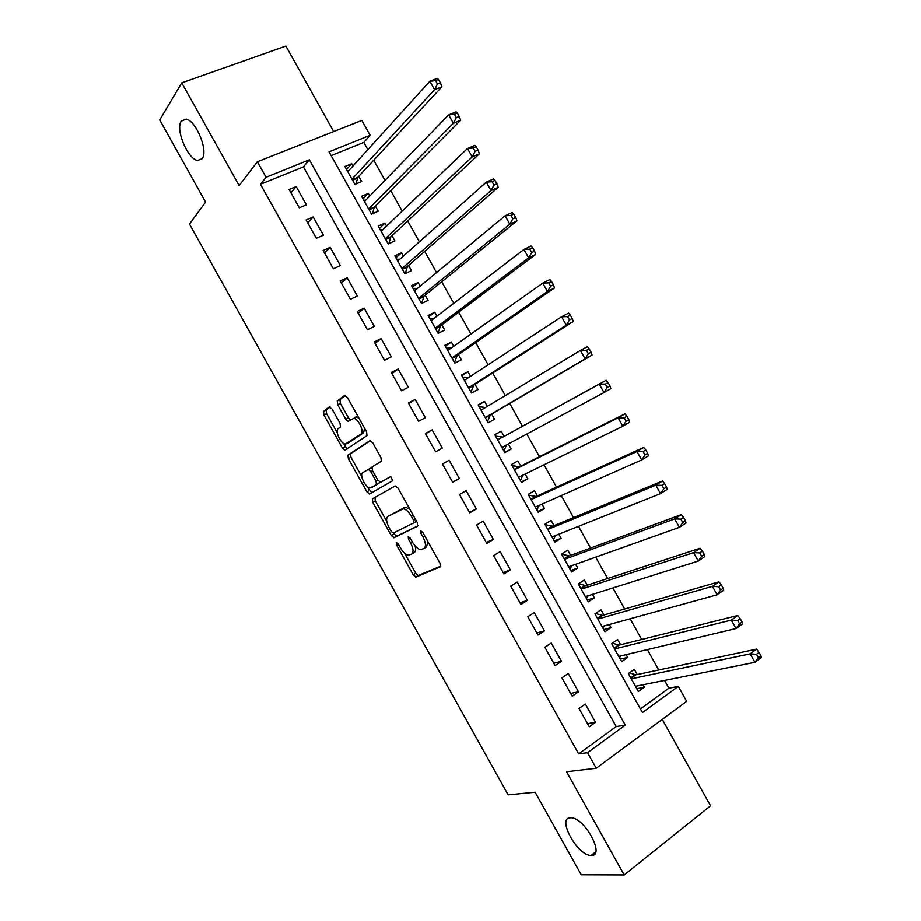 <?xml version="1.0" encoding="UTF-8"?>
<svg xmlns="http://www.w3.org/2000/svg" width="921" height="921" viewBox="0 0 921 921"><rect width="100%" height="100%" fill="white"/><g stroke="black" fill="none" stroke-linecap="round" stroke-linejoin="round"><path stroke-width="1.38" d="M396.272 542.481L396.49 544.875L413.172 574.75L416.039 577.018L440.273 566.864L440.042 563.353L422.716 532.338L420.621 530.761L420.816 533.247L423.05 537.254C425.939 543.033 426.227 546.798 423.902 548.548L420.54 549.653C417.766 549.089 415.083 546.614 412.481 542.227L410.271 538.29L408.233 536.724L408.44 539.165L410.639 543.102C413.483 548.766 413.782 552.462 411.549 554.166L408.325 555.225C405.631 554.672 402.995 552.232 400.428 547.903L398.263 544.035L396.272 542.481M202.171 158.608C208.537 151.113 196.058 120.34 186.054 119.108L181.253 121.146C175.22 129.331 187.734 159.287 197.578 160.45L202.171 158.608M591.351 855.459C605.65 856.242 584.455 817.192 570.905 817.802L570.329 817.813C556.537 817.813 577.651 856.046 591.121 855.459L591.351 855.459M332.021 408.97L329.281 406.99L323.513 411.33L323.962 414.991L342.462 448.136L344.719 450.265L366.984 435.645L366.616 431.891L347.39 397.481L344.546 395.477L337.259 400.969L337.685 404.733L345.789 419.228L348.046 421.369L353.722 418.353C358.511 418.629 364.658 432.179 360.894 434.148L345.271 444.06C340.701 443.818 334.599 430.648 338.157 428.645L340.459 427.01L340.045 423.338L332.021 408.97M266.065 177.258L257.396 161.739L361.838 120.386L370.15 135.26L329.027 151.85L642.444 712.589L678.305 686.41L686.652 701.33L596.255 768.275L587.54 752.687L625.29 725.126L309.341 159.794L266.065 177.258L260.47 184.281L578.687 753.896L587.54 752.687M596.255 768.275L566.542 771.752L624.196 874.95L581.232 874.789L535.136 792.244L508.15 794.846L189.461 224.033L205.59 202.102L159.713 119.937L181.748 82.844L239.126 185.558L257.396 161.739M372.395 498.871L372.752 502.359L391.275 535.527L394.096 537.726L417.57 526.213L417.294 522.633L398.068 488.199L395.121 486.023L372.395 498.871L374.985 497.421L375.331 500.92L386.739 521.344M366.869 491.826L348.345 458.67L347.954 455.089L369.839 440.745L372.729 442.828L380.949 457.564L381.294 461.271L372.084 466.924L372.441 470.55L377.806 480.152L380.672 482.293L390.746 476.56L392.668 480.704L369.643 493.944L366.869 491.826L369.459 490.398L367.352 486.633M333.667 131.542L285.867 46.05L181.748 82.844M624.196 874.95L710.563 805.806L662.268 719.393M352.985 165.999L351.695 163.685L346.526 169.406M351.695 163.685L344.891 166.494L354.884 184.361L361.654 181.506L358.741 176.302M369.77 196.023L368.296 193.387L362.989 198.867M368.296 193.387L361.539 196.265L371.531 214.144L378.255 211.208L375.342 206.005M386.555 226.048L384.897 223.089L379.464 228.327M384.897 223.089L378.186 226.059L388.178 243.927L394.856 240.911L391.955 235.707M403.34 256.084L401.498 252.791L395.926 257.799M401.498 252.791L394.844 255.854L404.837 273.733L411.468 270.624L408.556 265.421M420.137 286.132L418.111 282.505L412.412 287.271M418.111 282.505L411.503 285.648L421.496 303.527L428.081 300.338L425.168 295.134M436.934 316.179L434.724 312.231L428.887 316.755M434.724 312.231L428.161 315.454L438.154 333.344L444.693 330.063L441.792 324.86M453.731 346.238L451.348 341.956L445.373 346.238M451.348 341.956L444.82 345.271L454.824 363.162L461.317 359.789L458.405 354.597M470.539 376.298L467.96 371.693L461.858 375.733M467.96 371.693L461.49 375.089L471.494 392.979L477.941 389.525L475.029 384.322M487.347 406.357L484.584 401.429L478.344 405.228M484.584 401.429L478.16 404.906L488.165 422.808L494.565 419.274L491.653 414.07M508.357 443.957L511.19 449.022L504.731 452.441M504.121 436.381L501.22 431.166L494.83 434.735L504.846 452.637L511.19 449.022M525.177 474.039L527.825 478.782L521.228 481.959M520.756 466.13L517.844 460.926L511.512 464.575L521.516 482.477L527.825 478.782M541.997 504.121L544.461 508.542L537.726 511.477M537.392 495.889L534.479 490.686L528.194 494.416L538.198 512.329L544.461 508.542M558.817 534.215L561.096 538.301L554.235 541.007M554.028 525.649L551.115 520.446L544.875 524.268L554.891 542.181L561.096 538.301M575.648 564.32L577.743 568.073L570.744 570.536M570.675 555.421L567.762 550.217L561.568 554.12L571.584 572.033L577.743 568.073M592.479 594.425L594.39 597.856L587.253 600.078M587.322 585.203L584.398 579.988L578.261 583.983L588.277 601.897L594.39 597.856M609.311 624.542L611.037 627.638L603.762 629.619M603.969 614.986L601.056 609.771L594.954 613.847L604.97 631.771L611.037 627.638M626.142 654.658L627.696 657.433L620.282 659.171M620.616 644.769L617.703 639.554L611.648 643.721L621.663 661.646L627.696 657.433M579.033 708.456L589.29 726.807L595.553 722.317L585.33 704.012L579.033 708.456M561.948 677.879L572.206 696.23L578.515 691.821L568.292 673.527L561.948 677.879M544.875 647.313L555.121 665.653L561.476 661.336L551.253 643.042L544.875 647.313M527.791 616.748L538.037 635.087L544.449 630.85L534.226 612.569L527.791 616.748M510.718 586.182L520.964 604.521L527.422 600.377L517.199 582.095L510.718 586.182M493.644 555.628L503.891 573.967L510.395 569.915L500.184 551.633L493.644 555.628M476.583 525.085L486.818 543.413L493.38 539.453L483.168 521.171L476.583 525.085M459.521 494.542L469.756 512.87L476.353 508.991L466.153 490.72L459.521 494.542M442.46 464.011L452.695 482.328L459.349 478.54L449.137 460.281L442.46 464.011M425.398 433.492L435.633 451.797L442.333 448.101L432.133 429.842L425.398 433.492M408.348 402.961L418.583 421.277L425.329 417.674L415.129 399.415L408.348 402.961M391.298 372.452L401.533 390.757L408.325 387.234L398.125 368.987L391.298 372.452M374.248 341.944L384.483 360.249L391.321 356.818L381.133 338.571L374.248 341.944M357.21 311.448L367.433 329.741L374.329 326.402L364.14 308.155L357.21 311.448M340.171 280.951L350.394 299.244L357.336 295.986L347.148 277.751L340.171 280.951M323.133 250.454L333.356 268.748L340.356 265.582L330.155 247.346L323.133 250.454M306.106 219.981L316.329 238.263L323.363 235.189L313.175 216.953L306.106 219.981M578.687 753.896L616.207 726.588L303.412 166.874L260.47 184.281M306.382 204.796L296.194 186.56L289.079 189.496L299.29 207.789L306.382 204.796M640.417 708.963L668.934 688.206L664.594 680.446M658.745 669.993L647.359 649.616M641.707 639.496L630.137 618.797M624.668 609.023L612.902 587.989M607.63 578.549L595.68 557.182M590.591 548.076L578.469 526.386M573.564 517.614L561.246 495.59M556.537 487.163L544.035 464.806M539.51 456.712L526.824 434.021M522.495 426.273L509.727 403.444M505.33 395.558L492.723 373.017M488.13 364.797L475.708 342.589M470.93 334.035L458.704 312.173M453.731 303.285L441.7 281.757M436.542 272.547L424.696 251.352M419.366 241.809L407.704 220.959M402.178 211.07L390.711 190.566M385.001 180.343L373.73 160.173M367.824 149.628L363.783 142.398L331.134 155.626M637.274 674.563L634.362 669.348L628.352 673.596L638.368 691.533L644.355 687.227L642.985 684.787M363.783 142.398L370.15 135.26M668.934 688.206L678.305 686.41M616.207 726.588L625.29 725.126M303.412 166.874L309.341 159.794M644.355 687.227L636.802 688.724M595.553 722.317L587.529 723.664M578.515 691.821L570.652 693.455M561.476 661.336L553.774 663.247M544.449 630.85L536.897 633.038M527.422 600.377L520.02 602.841M510.395 569.915L503.154 572.643M493.38 539.453L486.288 542.469M476.353 508.991L469.434 512.283M459.349 478.54L452.568 482.109M432.133 429.842L425.606 433.849M415.129 399.415L408.751 403.697M398.125 368.987L391.909 373.546M381.133 338.571L375.066 343.395M364.14 308.155L358.223 313.267M347.148 277.751L341.392 283.127M330.155 247.346L324.56 253.01M313.175 216.953L307.729 222.894M296.194 186.56L290.909 192.777M411.917 553.947L414.116 552.646C415.705 551.748 416.027 549.526 415.095 545.992M424.293 548.317L426.504 547.005L427.908 541.629M404.503 553.164L415.716 573.23L418.215 575.533L440.756 566.185M395.27 485.954L374.985 497.421M393.302 533.086L396.663 536.241L417.95 525.799M391.298 531.555L393.279 533.098L413.817 522.875L413.621 520.365L411.261 516.151C408.694 511.823 406.057 509.382 403.329 508.818L387.983 516.347C385.853 518.178 386.198 521.885 389.019 527.468L391.298 531.555M413.817 522.875L416.545 521.298M409.995 509.555L405.965 507.321L401.844 509.048M387.983 516.347L404.469 507.563M361.803 476.698L350.959 457.277L348.345 458.67M370.472 440.652L350.567 453.696L350.959 457.277M380.672 482.293L390.642 476.548M362.793 472.634C359.052 474.419 365.349 487.796 370.023 487.992L376.413 484.768L376.056 481.188L370.714 471.61L368.365 469.411L362.793 472.634M379.452 482.074L379.026 483.318L371.255 487.773M371.67 468.248L367.882 469.503M369.459 490.398L372.015 492.574M348.921 442.564L346.607 443.795M364.566 428.23L363.576 432.732L349.243 442.402M359.006 418.272L356.415 416.96L354.942 417.271M345.467 395.443L339.953 399.599L340.367 403.363L348.46 417.846L350.475 419.918M342.957 442.932L347.182 448.849M330.155 406.978L326.161 409.983L326.598 413.644L337.224 432.674M636.008 687.296L637.01 685.984M635.444 686.295L754.921 662.303L750.201 653.864L756.59 649.132L635.824 674.874L629.308 672.917M756.532 654.347L758.432 657.732L760.988 655.821L759.1 652.448L756.532 654.347L750.201 653.864L631.276 678.823M760.988 655.821L761.287 657.548L754.921 662.303L758.432 657.732M756.59 649.132L759.1 652.448M619.476 657.732L620.766 655.936M618.751 656.42L736.04 628.559L731.32 620.121L737.767 615.493L619.2 645.126L612.384 643.215M737.617 620.535L739.517 623.92L742.096 622.055L740.208 618.682L737.617 620.535L731.32 620.121L614.572 648.948M742.096 622.055L742.476 623.908L736.04 628.559L739.517 623.92M737.767 615.493L740.208 618.682M602.956 628.18L604.498 625.866M602.046 626.545L717.16 594.816L712.44 586.378L718.956 581.865L602.576 615.389L595.45 613.513M718.714 586.735L720.602 590.108L723.204 588.289L721.316 584.916L718.714 586.735L712.44 586.378L597.867 619.073M723.204 588.289L723.653 590.269L717.16 594.816L720.602 590.108M718.956 581.865L721.316 584.916M586.447 598.627L588.22 595.772M585.353 596.67L698.291 561.085L693.571 552.646L700.144 548.248L585.952 585.652L578.48 583.833M699.799 552.934L701.698 556.319L704.323 554.534L702.435 551.161L699.799 552.934L693.571 552.646L581.174 589.21M704.323 554.534L704.841 556.652L698.291 561.085L701.698 556.319M700.144 548.248L702.435 551.161M569.926 569.086L571.929 565.644M568.66 566.806L679.422 527.353L674.713 518.926L681.333 514.632L569.328 555.916L561.775 554.246M680.895 519.145L682.795 522.529L685.443 520.791L683.555 517.418L680.895 519.145L674.713 518.926L564.481 559.346M685.443 520.791L686.041 523.036L679.422 527.353L682.795 522.529M681.333 514.632L683.555 517.418M553.417 539.545L555.628 535.492M551.967 536.955L660.564 493.644L655.844 485.217L662.533 481.027L552.715 526.19L545.278 524.717M662.003 485.367L663.891 488.74L666.574 487.059L664.686 483.686L662.003 485.367L655.844 485.217L547.799 529.483M666.574 487.059L667.241 489.419L660.564 493.644L663.891 488.74M662.533 481.027L664.686 483.686M536.908 510.015L539.315 505.318M535.285 507.103L641.707 459.936L636.987 451.509L643.744 447.422L536.103 496.477L528.769 495.187M643.111 451.589L644.999 454.974L647.693 453.328L645.817 449.955L643.111 451.589L636.987 451.509L531.118 499.643M647.693 453.328L648.442 455.826L641.707 459.936L644.999 454.974M643.744 447.422L645.817 449.955M520.411 480.486L522.978 475.109M518.604 477.251L622.849 426.227L618.141 417.8L624.945 413.828L519.49 466.763L512.272 465.669M624.219 417.835L626.107 421.208L628.836 419.608L626.948 416.234L624.219 417.835L618.141 417.8L514.436 469.791M628.836 419.608L629.642 422.232L622.849 426.227L626.107 421.208M624.945 413.828L626.948 416.234M503.914 450.968L506.642 444.878M501.922 447.422L604.003 392.542L599.295 384.115L606.156 380.246L502.889 437.061L495.774 436.151M605.339 384.069L607.227 387.453L609.967 385.887L608.09 382.526L605.339 384.069L599.295 384.115L502.889 437.061M609.967 385.887L610.853 388.65L604.003 392.542L607.227 387.453M606.156 380.246L608.09 382.526M487.52 421.392L490.433 414.784L592.065 355.069L585.157 358.856L580.449 350.429L481.084 410.133M479.162 406.702L485.505 407.473M485.252 417.581L585.157 358.856L588.346 353.699L591.109 352.19L589.233 348.817L586.458 350.325L588.346 353.699M586.458 350.325L580.449 350.429L587.379 346.676L589.233 348.817M591.109 352.19L592.065 355.069M471.022 391.886L473.843 385.082L573.288 321.498L566.311 325.171L561.603 316.755L464.403 380.304M462.676 377.196L468.329 377.737M468.57 387.764L566.311 325.171L569.466 319.955L572.263 318.493L570.375 315.12L567.578 316.582L569.466 319.955M567.578 316.582L561.603 316.755L568.591 313.105L570.375 315.12M572.263 318.493L573.288 321.498M454.433 362.46L457.242 355.402L554.511 287.939L547.477 291.508L542.768 283.092L447.744 350.487M446.178 347.701L451.186 348.046M451.912 357.935L547.477 291.508L550.597 286.224L553.417 284.796L551.529 281.435L548.709 282.851L550.597 286.224M548.709 282.851L542.768 283.092L549.825 279.547L551.529 281.435M553.417 284.796L554.511 287.939M437.947 332.976L440.652 325.712L535.746 254.38L528.654 257.845L523.945 249.43L431.074 320.669M429.693 318.206L434.056 318.39M435.242 328.129L528.654 257.845L531.728 252.504L534.571 251.122L532.683 247.749L529.84 249.131L531.728 252.504M529.84 249.131L523.945 249.43L531.049 245.999L532.683 247.749M534.571 251.122L535.746 254.38M421.565 303.412L424.063 296.044L516.969 220.833L509.82 224.183L505.111 215.779L414.415 290.863M413.218 288.722L416.948 288.768M418.583 298.312L509.82 224.183L512.859 218.784L515.725 217.437L513.849 214.075L510.971 215.41L512.859 218.784M510.971 215.41L505.111 215.779L512.283 212.452L513.849 214.075M515.725 217.437L516.969 220.833M396.732 259.238L399.864 259.181M405.194 273.56L407.473 266.365L498.215 187.297L490.997 190.543L486.3 182.128L397.757 261.069M401.924 268.518L490.997 190.543L494.001 185.075L496.891 183.774L495.014 180.412L492.113 181.702L494.001 185.075M492.113 181.702L486.3 182.128L493.518 178.916L495.014 180.412M496.891 183.774L498.215 187.297M380.258 229.766L382.802 229.64M388.835 243.639L390.895 236.709L479.45 153.772L472.185 156.904L467.477 148.488L381.098 231.275M385.266 238.723L472.185 156.904L475.144 151.366L478.068 150.111L476.18 146.75L473.267 147.993L475.144 151.366M473.267 147.993L467.477 148.488L474.764 145.38L476.18 146.75M478.068 150.111L479.45 153.772M363.795 200.294L365.764 200.133M372.452 213.741L374.317 207.041L460.696 120.248L453.362 123.276L448.665 114.86L364.451 201.48M368.619 208.929L453.362 123.276L456.298 117.669L459.234 116.46L457.357 113.099L454.41 114.308L456.298 117.669M454.41 114.308L448.665 114.86L456.01 111.867L457.357 113.099M459.234 116.46L460.696 120.248M347.321 170.834L348.748 170.661M356.059 183.866L357.739 177.396L441.942 86.724L434.562 89.648L429.854 81.244L347.804 171.697M351.972 179.146L434.562 89.648L437.452 83.984L440.411 82.821L438.534 79.459L435.564 80.622L437.452 83.984M435.564 80.622L429.854 81.244L437.256 78.354L438.534 79.459M440.411 82.821L441.942 86.724M398.183 543.897L396.49 544.875M422.635 532.188L420.816 533.247M410.19 538.14L408.44 539.165M412.389 542.078L410.639 543.102M424.869 536.195L423.05 537.254M418.583 575.487L416.039 577.018M415.716 573.23L413.172 574.75M396.663 536.241L394.096 537.726M393.831 534.053L391.275 535.527M375.331 500.92L372.752 502.359M415.44 519.317L413.621 520.365M413.092 515.104L411.261 516.151M350.567 453.696L347.954 455.089M379.026 483.318L376.413 484.768M377.84 480.209L376.056 481.188M372.498 470.631L370.714 471.61M363.576 432.732L360.894 434.148M348.46 417.846L345.789 419.228M340.367 403.363L337.685 404.733M339.953 399.599L337.259 400.969M345.087 446.754L342.462 448.136M326.598 413.644L323.962 414.991M326.161 409.983L323.513 411.33M635.824 674.874L630.989 678.317M635.03 674.805L630.735 677.856M619.2 645.126L614.319 648.499M618.417 645.08L614.077 648.073M602.576 615.389L597.66 618.682M601.804 615.355L597.43 618.29M585.952 585.652L580.99 588.876M585.192 585.641L580.794 588.507M569.328 555.916L564.343 559.082M568.591 555.927L564.147 558.748M552.715 526.19L547.684 529.287M551.978 526.225L547.511 528.976M536.103 496.477L531.037 499.504M535.389 496.534L530.876 499.228M519.766 476.687L518.65 477.343M519.49 466.763L514.39 469.722M518.788 466.843L514.252 469.468M506.585 445.004L502.026 447.594M502.198 437.164L497.628 439.731M489.995 415.325L485.402 417.858M490.433 414.784L485.263 417.616M484.308 408.187L481.004 409.983M473.406 385.657L468.777 388.121M473.843 385.082L468.628 387.856M456.816 355.99L452.153 358.396M457.242 355.402L451.992 358.096M440.238 326.322L435.541 328.67M440.652 325.712L435.368 328.348M423.66 296.677L418.94 298.957M424.063 296.044L418.744 298.6M407.094 267.021L402.327 269.243M407.473 266.365L402.12 268.863M390.516 237.376L385.726 239.541M390.895 236.709L385.496 239.126M373.949 207.743L369.125 209.838M374.317 207.041L368.884 209.401M357.394 178.11L352.524 180.148M357.739 177.396L352.271 179.687M595.714 851.879L591.121 855.459M202.113 158.7L197.578 160.45M418.215 575.533L415.67 577.064M396.26 536.298L393.693 537.783M405.965 507.321L403.329 508.818M371.002 467.983L368.365 469.411M371.796 492.585L369.194 494.013M356.415 416.96L353.722 418.353M349.473 420.632L348.046 421.369M346.388 449.379L344.719 450.265M635.582 674.897L630.92 678.201M618.9 645.161L614.249 648.372M602.23 615.424L597.579 618.544M585.56 585.698L580.909 588.738M568.902 555.985L564.251 558.932M552.243 526.271L547.592 529.126M535.596 496.557L530.945 499.343M518.949 466.866L514.298 469.56M502.302 437.176L497.651 439.789M483.583 408.625L481.015 410.018"/></g></svg>
